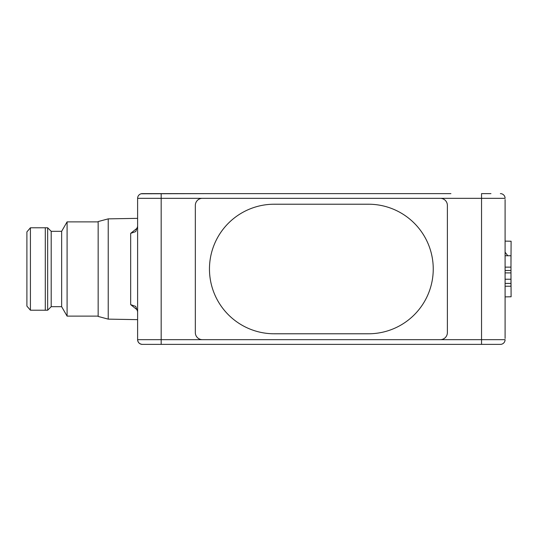 <?xml version="1.0" encoding="UTF-8"?>
<svg xmlns="http://www.w3.org/2000/svg" width="538" height="538" viewBox="0 0 538 538"><rect width="100%" height="100%" fill="white"/><g stroke="black" fill="none" stroke-linecap="round" stroke-linejoin="round"><path stroke-width="0.81" d="M202.396 339.666L161.171 339.666L161.171 198.334L440.313 198.334A7.068 7.068 0 0 1 447.381 205.395L447.381 332.605A7.068 7.068 0 0 1 440.313 339.666L202.396 339.666A7.068 7.068 0 0 1 195.328 332.605L195.328 205.395A7.068 7.068 0 0 1 202.396 198.334L440.313 198.334A7.068 7.068 0 0 1 447.381 205.395L447.381 332.605A7.068 7.068 0 0 1 440.313 339.666L202.396 339.666A7.068 7.068 0 0 1 195.328 332.605L195.328 205.395A7.068 7.068 0 0 1 202.396 198.334L481.537 198.334L481.537 193.619L490.959 193.619M368.463 333.782A64.782 64.782 0 0 0 433.245 269A64.782 64.782 0 0 0 368.463 204.218L274.239 204.218A64.782 64.782 0 0 0 209.464 269A64.782 64.782 0 0 0 274.239 333.782L368.463 333.782L274.239 333.782A64.782 64.782 0 0 1 209.464 269A64.782 64.782 0 0 1 274.239 204.218L368.463 204.218A64.782 64.782 0 0 1 433.245 268.993A64.782 64.782 0 0 1 368.476 333.782M505.095 267.137L510.979 267.137L510.979 255.738L505.095 255.738M510.979 267.137L510.979 270.473L505.095 270.473M505.095 272.907L510.979 272.907L510.979 270.473M505.095 286.229L510.979 286.229L510.979 279.235L505.095 279.235M510.979 279.235L510.979 272.907M505.095 283.398L510.979 283.398M510.979 273.264L511.1 296.781L505.095 296.882M510.979 264.736L511.1 241.219L505.095 241.118M505.095 252.194L507.771 255.738M505.095 211.286L505.095 326.714M130.673 233.357L135.724 231.596L137.614 226.431L137.614 311.569L135.717 306.398L130.673 304.642L130.673 233.357L137.52 227.87M450.911 344.381L490.959 344.381L450.911 344.381M214.279 193.619L141.111 193.781M142.328 193.619A4.714 4.714 0 0 0 137.614 198.334A4.714 4.714 0 0 1 142.328 193.619L450.911 193.619M108.219 319.135L98.158 316.438L98.158 221.562L108.219 218.865L108.219 319.135L137.614 319.646M137.526 310.13L130.673 304.642M67.089 316.115L61.648 306.687L61.648 231.313L67.089 221.885L67.089 316.115L98.158 316.115M61.648 231.313L51.191 231.313L51.191 306.687L47.66 310.224L45.3 310.224L45.3 227.776L30.417 227.782L30.417 310.218L45.3 310.224M51.191 231.313L47.66 227.776L47.66 310.224M30.417 227.782L26.9 231.898L26.9 306.102L30.417 310.218M268.354 193.619L250.688 193.619M505.095 338.489L505.095 199.511M505.095 198.334A4.714 4.714 0 0 0 500.38 193.619A4.714 4.714 0 0 1 505.095 198.334L481.537 198.334L481.537 339.666L440.313 339.666M151.75 193.619L191.797 193.619M161.171 193.619L161.171 198.334L137.614 198.334L137.614 339.666A4.714 4.714 0 0 0 142.328 344.381C139.483 344.078 137.916 342.511 137.614 339.666A4.714 4.714 0 0 0 142.328 344.381L151.75 344.381M142.328 344.381L500.38 344.381A4.714 4.714 0 0 0 505.095 339.666A4.714 4.714 0 0 1 500.38 344.381L490.959 344.381M191.797 344.381L268.354 344.381M505.095 339.666L481.537 339.666L481.537 344.381M161.171 344.381L161.171 339.666L137.614 339.666M61.648 306.687L51.191 306.687M47.66 227.776L45.3 227.776M98.158 221.885L67.089 221.885M108.219 218.865L137.614 218.354"/></g></svg>
